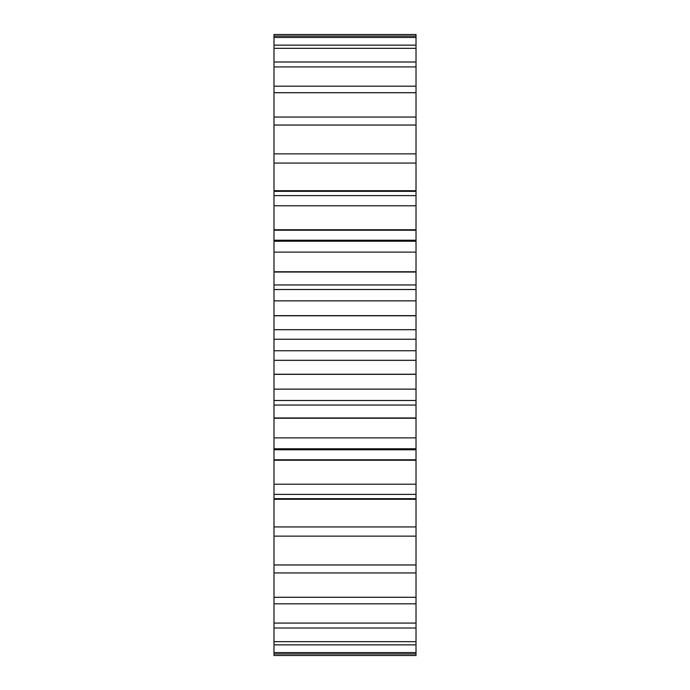 <?xml version="1.0" encoding="UTF-8"?>
<svg xmlns="http://www.w3.org/2000/svg" width="690" height="690" viewBox="0 0 690 690"><rect width="100%" height="100%" fill="white"/><g stroke="black" fill="none" stroke-linecap="round" stroke-linejoin="round"><path stroke-width="1.03" d="M416.018 339.256L416.018 329.682L273.982 329.682L273.982 339.256L416.018 339.256L416.018 404.573M273.982 339.256L273.982 350.744L416.018 350.744M273.982 350.744L273.982 404.573M273.982 404.331L273.982 655.5L416.018 655.5L416.018 449.768L273.982 449.768M273.982 36.053L416.018 36.053L416.018 34.5L273.982 34.5L273.982 285.669M273.982 285.427L273.982 329.751M416.018 404.331L416.018 449.768M416.018 36.053L416.018 285.669M416.018 285.427L416.018 329.751M273.982 315.77L416.018 315.77M273.982 374.23L416.018 374.23M273.982 315.649L416.018 315.649M273.982 374.351L416.018 374.351M273.982 300.866L416.018 300.866M273.982 389.134L416.018 389.134M273.982 289.515L416.018 289.515M273.982 400.485L416.018 400.485M273.982 272.041L416.018 272.041M273.982 417.959L416.018 417.959M273.982 271.748L416.018 271.748M273.982 418.252L416.018 418.252M273.982 252.117L416.018 252.117M273.982 437.883L416.018 437.883M273.982 241.215L416.018 241.215M273.982 448.785L416.018 448.785M273.982 230.21L416.018 230.21M273.982 459.79L416.018 459.79M273.982 229.744L416.018 229.744M273.982 460.256L416.018 460.256M273.982 205.784L416.018 205.784M273.982 484.216L416.018 484.216M273.982 195.606L416.018 195.606M273.982 494.394L416.018 494.394M273.982 191.346L416.018 191.346M273.982 498.654L416.018 498.654M273.982 190.725L416.018 190.725M273.982 499.275L416.018 499.275M273.982 163.056L416.018 163.056M273.982 526.944L416.018 526.944M273.982 153.861L416.018 153.861M273.982 536.139L416.018 536.139M273.982 125.037L416.018 125.037M273.982 564.963L416.018 564.963M273.982 117.067L416.018 117.067M273.982 572.933L416.018 572.933M273.982 92.71L416.018 92.71M273.982 597.29L416.018 597.29M273.982 86.181L416.018 86.181M273.982 603.819L416.018 603.819M273.982 66.921L416.018 66.921M273.982 623.079L416.018 623.079M273.982 61.996L416.018 61.996M273.982 628.004L416.018 628.004M273.982 48.334L416.018 48.334M273.982 641.666L416.018 641.666M273.982 45.143L416.018 45.143M273.982 644.857L416.018 644.857M273.982 37.432L416.018 37.432M273.982 652.568L416.018 652.568M273.982 653.948L416.018 653.948M416.018 360.318L273.982 360.318M416.018 284.953L273.982 284.953M416.018 405.047L273.982 405.047M416.018 240.232L273.982 240.232"/></g></svg>
